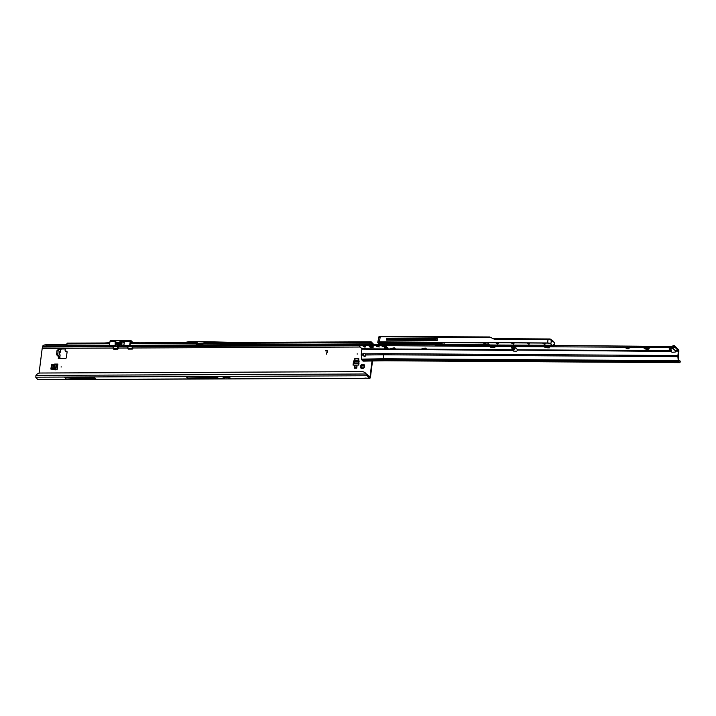 <?xml version="1.0" encoding="UTF-8"?>
<svg xmlns="http://www.w3.org/2000/svg" width="716" height="716" viewBox="0 0 716 716"><rect width="100%" height="100%" fill="white"/><g stroke="black" fill="none" stroke-linecap="round" stroke-linejoin="round"><path stroke-width="1.07" d="M360.98 367.433L361.822 367.12A1.172 1.029 135.8 0 1 361.893 366.485L361.016 365.25A0.519 0.456 -44.2 0 0 361.016 365.25A2.22 1.942 -44.2 0 0 360.712 367.648L361.312 367.764A0.519 0.456 -44.2 0 0 361.132 368.149A2.22 1.942 -44.2 0 0 363.54 368.14A0.519 0.456 -44.2 0 0 364.104 367.63A2.22 1.942 -44.2 0 0 364.408 365.232A0.519 0.456 -44.2 0 0 363.97 364.73A2.22 1.942 -44.2 0 0 361.58 364.739A0.519 0.456 -44.2 0 0 361.016 365.232M61.54 366.941L61.057 366.941L61.54 366.941M357.553 353.981L357.069 353.981L357.553 353.981M60.699 349.9L61.012 349.489L60.753 350.151L59.428 348.719L58.086 350.795L57.871 354.814L59.902 357.374L60.001 354.742A1.334 0.904 159 0 1 60.001 355.217L59.858 357.078M59.267 352.496L59.231 352.988A1.334 0.904 159 0 1 59.428 353.731L60.081 355.458M59.804 354.474A1.334 0.904 159 0 1 60.001 354.742L59.276 352.469M362.287 365.285A0.519 0.456 -44.2 0 0 361.535 366.001L361.974 366.565A1.172 1.029 -44.2 0 0 361.893 367.201L361.822 367.12M363.352 368.122L363.093 367.854A1.172 1.029 135.8 0 1 362.457 367.854L361.15 368.149A0.519 0.456 -44.2 0 1 360.712 367.657A0.519 0.456 -44.2 0 0 360.712 367.657M57.853 364.068L57.119 369.841L50.872 369.08L51.516 364.829L51.946 365.267L55.087 364.525L54.667 364.086L57.853 364.068A2.058 0.662 -172.8 0 0 56.519 364.435L53.047 365.76L52.42 369.483M51.946 365.267L51.301 365.07M51.266 369.205L51.731 365.509M54.72 364.077L56.474 364.516M353.444 361.902L353.856 362.394L353.427 361.956L354.814 358.644L358.868 359.065M355.243 359.083L354.554 358.832M353.865 362.341L354.984 359.271M353.856 362.394L353.686 363.728L359.002 363.334M58.578 356.765L58.264 358.358L65.559 358.331A0.779 0.689 -44.2 0 0 66.382 357.588L67.089 351.986A0.779 0.689 -44.2 0 0 66.633 351.279L67.062 351.717A0.779 0.689 -44.2 0 0 67.062 351.717L65.988 351.422A0.779 0.689 135.8 0 1 65.711 351.261L65.281 350.822A0.779 0.689 135.8 0 1 65.111 350.276L65.237 349.274A0.779 0.689 -44.2 0 0 64.601 348.54L61.057 348.558L61.281 349.14L61.057 348.558L59.482 348.728M65.219 349.005A0.779 0.689 -44.2 0 0 65.031 348.978L61.639 348.996M364.408 365.169A0.519 0.456 -44.2 0 0 364.059 365.303L363.433 365.822A1.172 1.029 -44.2 0 0 362.806 365.822L362.726 365.742A1.172 1.029 135.8 0 1 363.361 365.742L363.97 364.73M361.893 367.201L361.312 367.764M113.772 349.157L113.307 348.683A0.519 0.456 -44.2 0 0 113.746 349.157A0.519 0.456 -44.2 0 0 113.746 349.157L117.648 349.14A0.519 0.456 -44.2 0 0 118.194 348.647L118.158 346.884M128.379 349.068A0.519 0.456 -44.2 0 0 128.37 349.095L132.272 349.077A0.519 0.456 -44.2 0 0 132.827 348.594L132.612 346.642L359.038 345.685A2.085 0.662 7.8 0 1 359.235 345.443L475.433 346.329L475.746 345.81M372.034 360.864L370.082 376.348L369.608 376.965L367.845 375.157A5.218 1.683 -172.8 0 0 367.004 374.575L366.852 375.775A5.218 1.683 -172.8 0 1 367.693 376.356L369.456 378.164A2.318 0.823 -90.2 0 0 369.742 378.308A2.318 0.823 -90.2 0 0 370.512 376.786L372.517 360.855M51.516 364.829L54.667 364.086M354.572 365.983L354.295 368.185L356.738 368.176L357.015 365.974L354.572 365.983L354.536 368.185M354.814 358.644L358.779 358.689L358.788 365.07L353.033 365.097A2.058 0.734 -90.2 0 1 353.588 363.773L353.686 363.728M353.427 361.956L353.033 365.097M66.633 351.279L65.568 350.983A0.779 0.689 135.8 0 1 65.281 350.822M127.949 348.629A0.519 0.456 -44.2 0 0 128.379 349.095L127.761 348.209L132.048 348.665L132.317 346.616L127.734 346.634L127.833 348.218M39.067 373.179L42.128 348.952A6.131 5.379 135.8 0 1 42.235 348.37L42.736 347.027A6.131 1.978 7.2 0 1 46.674 345.944L67.841 345.855M327.472 350.867A0.689 0.609 -44.2 0 1 327.579 351.511L326.362 354.134L327.328 351.001L325.341 350.885L327.051 350.697A0.689 0.609 -44.2 0 1 327.472 350.867A0.689 0.609 -44.2 0 0 327.087 350.733L327.051 350.697M60.43 351.869L60.466 351.511A1.334 1.244 82.2 0 1 60.046 352.541L59.383 353.131M229.89 377.672L230.847 378.898L224.466 378.925A2.318 0.823 -90.2 0 1 224.43 378.925A2.318 0.823 -90.2 0 1 224.144 378.782L37.867 379.578A2.318 0.823 89.8 0 0 38.154 379.722L224.43 378.925M364.596 378.281L230.847 378.898L227.625 377.672M364.534 378.334L230.919 378.898M94.306 377.314L64.78 377.439L66.355 379.05L95.872 378.925L94.306 377.314M218.067 378.048L216.841 376.786L186.437 376.92L187.664 378.173L218.067 378.048A1.334 1.163 135.8 0 1 217.225 377.681L217.27 377.726M229.791 377.663L223.079 377.69L224.144 378.782M364.686 378.191A1.566 0.501 7.2 0 1 366.422 378.182L369.742 378.308M367.004 374.575L366.01 374.003A5.218 4.77 -58.9 0 0 364.39 372.293A5.218 4.77 -58.9 0 0 362.063 371.658L40.23 373.027A5.218 4.77 -58.9 0 0 35.943 375.408L35.8 377.18A5.218 1.683 -172.8 0 0 36.104 377.771L37.867 379.578M104.133 342.991L67.358 343.134A1.539 0.546 89.8 0 0 66.883 343.94L66.821 344.289A1.047 0.859 -33.8 0 0 67.161 345.085L68.047 345.622L109.235 345.443M109.754 342.678L104.482 342.973M372.32 344.333L370.7 342.355A1.539 0.546 -90.2 0 1 371.112 341.836A1.539 0.546 -90.2 0 1 371.3 341.935L373.645 344.342M42.888 345.828L42.53 347.341L42.888 345.828A6.131 1.978 7.2 0 1 46.826 344.745L66.83 344.656M198.234 345.667L199.182 346.177L206.011 346.15L205.966 345.64M129.784 345.372L130.231 343.671A1.539 0.546 -90.2 0 1 130.706 342.857A1.539 0.546 -90.2 0 1 130.786 342.875L140.13 342.839M196.381 343.501L195.933 343.394A1.539 0.546 -90.2 0 1 196.417 342.579A1.539 0.546 -90.2 0 1 196.47 342.588L196.372 343.331M239.547 342.418L204.293 342.561L204.409 341.684L196.614 341.72L196.47 342.588M183.618 342.651L196.327 342.597M130.142 345.962L356.094 344.996L359.28 344.521M66.928 344.87L67.331 345.47A1.047 0.859 -33.8 0 0 67.564 345.685L68.45 346.222L129.99 346.481L129.829 345.407M236.593 342.409A259.568 227.733 135.8 0 1 231.089 342.302L204.409 341.684M326.415 354.134L327.328 351.001M325.449 350.742L327.087 350.733M35.8 377.18L366.852 375.775L366.01 374.003L35.943 375.408M364.39 372.293L364.829 372.562A5.218 4.77 121.1 0 1 366.449 374.271M204.266 342.552A1.539 0.546 89.8 0 0 204.221 342.552A1.539 0.546 89.8 0 0 203.738 343.358L203.156 343.895L196.327 343.922M370.942 342.937L370.7 342.355M129.838 345.354L368.937 343.877A1.566 1.289 -33.8 0 0 370.62 342.651L203.738 343.358M356.622 343.931L357.024 344.53M355.691 344.396L356.094 344.996M68.047 345.622L68.45 346.222M364.408 365.232L363.996 366.476A1.172 1.029 135.8 0 1 363.916 367.111L364.104 367.63M361.983 364.972L362.726 365.742M196.399 343.411L203.827 343.009M196.614 341.72L188.702 341.747L183.717 342.633M139.79 342.821L130.849 342.382L130.795 342.857M224.627 377.69L224.466 378.925M217.109 377.565L187.664 378.173M214.907 376.795L215.659 377.565M95.872 378.925L83.504 378.522A50.89 44.643 -44.2 0 0 81.767 378.495L80.586 378.504A50.89 44.643 -44.2 0 0 78.841 378.54L66.355 379.05M58.318 350.294L56.886 350.804L56.68 354.814L58.542 356.729L59.804 356.792M59.33 348.764L58.238 348.719L57.781 350.285M60.108 349.354L60.896 348.62M59.902 357.374L60.081 358.349M59.813 356.872L58.748 356.998L60.099 358.483M60.046 352.541L59.276 352.639A1.334 1.244 -97.8 0 0 59.697 351.619L59.428 353.731M59.929 352.684L60.762 350.133M354.151 363.352L355.387 360.39L358.993 360.211M356.801 367.657L354.599 367.666M130.035 346.472L132.782 346.821M117.818 346.535L117.451 348.817L113.647 348.826L113.137 348.262L117.424 348.728L117.809 346.526L127.672 346.669M115.24 343.259L115.151 343.993L115.58 343.152L120.342 343.25L121.693 345.121L129.444 345.604L130.07 346.356L123.743 345.998L119.733 344.199L115.374 344.28L116.153 345.389L115.061 346.034L109.253 345.694L116.153 345.389M115.186 343.698L115.366 343.098L119.885 343.071L121.827 344.289L121.004 343.59M118.042 345.828L120.377 345.819L119.33 344.745L116.994 344.754L118.042 345.828L116.994 344.754L119.33 344.745L120.377 345.819L118.042 345.828M122.767 342.078L124.28 342.472L121.335 340.995L121.111 342.776M117.692 346.678L113.11 346.696L113.2 348.28M132.442 346.472L132.075 348.755L128.271 348.764L127.672 346.571M128.594 349.095L127.77 348.2L127.663 346.481M113.96 349.157L113.137 348.262L113.047 346.634M120.646 340.512L121.29 340.968L120.673 340.646L120.44 342.436L121.917 343.555L121.827 344.289M123.743 345.998L124.28 342.472L122.069 341.72L121.416 345.372M121.067 342.749L121.21 340.762L123.116 342.194M115.374 344.28L116.028 345.354M115.58 343.152L115.491 343.886L119.679 343.868L120.637 344.575L120.959 343.564M132.702 342.481L131.735 341.487A28.488 10.114 -90.2 0 1 131.082 340.628A1.459 0.519 89.8 0 0 130.393 341.237L129.569 345.658M132.666 342.436L131.735 341.478M113.03 346.571L113.307 348.683M115.178 342.454L115.088 343.188L115.455 342.364L119.984 342.338L120.342 343.17M370.566 345.98A2.085 0.662 -172.2 0 0 369.205 346.419A2.085 0.662 -172.2 0 0 371.971 347.421A2.085 0.662 -172.2 0 0 373.34 346.983A2.085 0.662 -172.2 0 0 370.566 345.98M369.948 346.025A2.085 0.662 -172.2 0 0 372.105 346.437A2.085 0.662 -172.2 0 0 372.723 346.401M364.005 346.204L363.137 346.472L364.9 347.117L365.769 346.839L364.005 346.204M377.636 346.284L376.768 346.562L379.399 346.929L377.636 346.284M514.706 347.636L513.211 349.596L512.405 349.426L513.811 347.573M673.291 348.594L675.662 351.028M644.203 348.441A2.085 0.662 -172.2 0 0 646.852 349.175L647.828 349.184A2.085 0.662 -172.2 0 0 649.197 348.746A2.085 0.662 -172.2 0 0 646.432 347.743L645.456 347.743A2.085 0.662 -172.2 0 0 644.087 348.173A2.085 0.662 -172.2 0 0 644.203 348.441M644.839 347.779A2.085 0.662 -172.2 0 0 646.987 348.2L647.962 348.2A2.085 0.662 -172.2 0 0 648.58 348.164M626.983 347.654A1.566 0.501 -172.2 0 0 625.963 347.985A1.566 0.501 -172.2 0 0 628.03 348.737A1.566 0.501 -172.2 0 0 629.06 348.406A1.566 0.501 -172.2 0 0 626.983 347.654M514.625 348.406L515.019 348.808L513.605 349.999L513.077 349.748L513.005 350.419A0.653 0.573 -44.2 0 0 513.488 351.073L515.923 351.234A1.566 1.369 -44.2 0 0 517.587 350.106L516.343 348.2A1.566 0.501 -172.2 0 0 514.419 347.618L512.719 347.484M513.417 349.265L513.354 350.777A0.653 0.573 -44.2 0 0 513.363 351.046M672.646 348.504L670.042 348.62A1.566 0.501 -172.2 0 0 669.102 348.943A1.566 0.501 -172.2 0 0 669.227 349.175L671.152 351.091A1.566 1.369 -44.2 0 0 672.512 352.236L674.991 352.102A0.653 0.573 -44.2 0 0 675.644 351.458L675.564 350.786L678.437 350.804L677.891 355.539A1.826 0.653 90.4 0 0 677.873 356.666L678.249 360.649A1.307 0.465 90.4 0 0 678.535 361.517L679.573 362.582A1.307 0.465 90.4 0 0 679.726 362.663A1.307 0.465 90.4 0 0 680.146 361.965L680.2 361.696A1.047 0.859 -33.6 0 0 679.878 360.9M385.745 347.367A1.566 0.501 -172.2 0 0 386.64 347.457L386.846 347.457M553.235 345.497L674.749 346.481A2.085 0.662 7.8 0 1 675.815 346.991L678.571 349.82A1.307 0.465 -89.6 0 1 678.84 351.493L678.24 355.906L678.616 360.363L679.869 361.204A1.047 0.859 -33.6 0 0 679.547 360.399L678.58 360.041M669.845 348.629L671.16 349.775L671.026 350.759L517.614 349.775M678.535 361.517L383.928 359.638A1.307 0.465 -89.6 0 1 383.651 358.77L383.266 354.787L365.572 354.993L364.363 356.541L362.887 355.163L363.137 353.946L361.303 354.008L361.92 348.781L359.163 345.944A2.085 0.662 7.8 0 1 359.038 345.676L359.172 344.691A2.085 0.662 7.8 0 1 359.369 344.459L359.495 345.3M359.504 345.237L359.638 344.253L379.435 344.378M384.474 344.414L434.827 344.736M475.433 346.329L529.965 346.678L530.279 346.159M529.965 346.678L674.615 347.457A2.085 0.662 7.8 0 1 675.68 347.967L678.437 350.804M547.794 346.974L547.677 347.824L544.867 347.457L548.537 346.983L549.378 347.842A1.566 1.369 135.8 0 1 548.456 347.457L547.982 346.974M547.677 347.824L549.378 347.842M493.261 346.625L493.145 347.484L490.326 347.108L494.004 346.634L494.837 347.493A1.566 1.369 135.8 0 1 493.924 347.117L493.449 346.625M493.145 347.484L494.837 347.493M424.928 348.11L424.812 348.969L421.993 348.603L425.671 348.119L426.503 348.978A1.566 1.369 135.8 0 1 425.59 348.603L425.116 348.11M424.812 348.969L426.503 348.978M393.764 347.913L393.648 348.773L390.829 348.397L394.507 347.922L395.339 348.781A1.566 1.369 135.8 0 1 394.418 348.406L393.952 347.913M393.648 348.773L395.339 348.781M385.056 345.935L384.94 346.786L382.129 346.419L385.799 345.935L386.64 346.795A1.566 1.369 135.8 0 1 385.718 346.419L385.244 345.935M384.94 346.786L386.64 346.795M386.998 348.441A1.566 0.501 -172.2 0 0 388.027 348.119A1.566 0.501 -172.2 0 0 385.951 347.367L385.459 347.358A1.566 0.501 -172.2 0 0 384.438 347.69A1.566 0.501 -172.2 0 0 386.506 348.441L387.123 347.529M363.316 361.034A1.307 0.465 -89.6 0 1 363.146 361.124A1.307 0.465 -89.6 0 1 362.985 361.043L361.947 359.987A1.307 0.465 -89.6 0 1 361.67 359.119L361.285 355.136A1.826 0.653 -89.6 0 1 361.303 354.008M365.312 353.91A1.432 1.262 -44.2 0 0 363.853 353.973L363.245 355.02L363.907 355.995L365.294 356.12M515.019 348.808L515.198 347.707M675.34 346.687L674.069 345.434L672.834 345.891L673.971 345.479M675.519 351.028L674.105 349.426M361.974 349.113L513.426 350.437M512.71 349.077L511.439 347.77L511.573 346.786M517.587 350.106L671.501 351.449A1.566 1.369 -44.2 0 0 671.697 352.021M363.137 353.946A1.432 1.262 135.8 0 1 365.285 353.874L365.572 354.993M677.873 356.666L383.266 354.787A1.826 0.653 -89.6 0 1 383.284 353.659L365.285 353.874M671.125 350.992L671.501 351.449M671.16 349.775L671.501 350.938M674.078 346.267L673.944 347.242M365.133 356.282L364.363 356.541M537.761 346.732L538.074 346.213M483.219 346.383L483.533 345.864M554.291 345.497L554.64 342.722L550.049 339.044L554.784 342.937M552.197 341.264L552.403 340.539M552.305 341.264L551.347 340.395L550.873 343.868L553.137 346.195L553.289 344.799M424.427 344.306L433.95 344.369L436.044 345.551L553.003 346.302L550.765 343.966A2.506 0.797 -172.2 0 0 547.588 343.089L379.489 342.015A2.506 0.797 -172.2 0 0 377.994 342.866L380.259 345.193L384 345.219L382.138 342.32L432.938 342.642L434.344 344.083L425.125 344.029L423.371 343.224L406.33 343.116L406.133 343.904L387.123 343.787L407.386 344.199L407.583 343.411L422.673 343.501L424.427 344.306L434.719 344.584L384.492 344.28M388.967 339.33L388.877 339.948L435.722 340.252L435.113 339.626L387.123 339.169M420.686 338.981A131.449 41.94 7.8 0 1 412.237 338.928M388.877 339.948L387.795 339.858A2.712 0.868 7.8 0 1 387.338 339.805M383.015 342.329L384.51 344.127L434.424 344.45M379.382 337.299C378.71 336.824 379.238 336.529 380.948 336.413L489.672 336.968L493.584 338.856A2.345 2.058 135.8 0 0 494.604 339.133L548.044 339.482A2.604 0.832 7.8 0 1 551.347 340.395M437.378 338.775L386.855 338.444L386.622 340.163L437.145 340.485L437.378 338.775M435.874 342.982L435.668 344.065L438.201 344.083L438.174 343.107M386.855 338.444L437.333 339.089M387.177 338.775L387.696 340.172M444.072 342.928L443.992 344.262L441.942 344.199L442.121 342.606L483.264 342.928A1.459 0.465 -172.2 0 0 485.117 343.438A1.459 0.465 -172.2 0 0 485.994 342.946L487.65 342.955L489.27 344.826L443.992 344.253M491.328 337.487L380.169 336.78L378.603 337.666M378.558 337.102L379.149 336.78M378.853 336.869L377.762 342.427A2.604 0.832 7.8 0 1 379.471 341.881L547.561 342.955L548.044 339.482M378.648 337.594L380.187 336.717L491.221 337.433M387.544 342.355L387.123 343.787L387.204 342.355M406.133 343.904L405.963 343.089L387.168 342.713L387.034 343.671L406.16 343.385M380.205 336.78L380.948 336.404L379.364 336.654M552.412 340.494L550.13 338.99M387.365 342.355L387.249 342.839L387.383 342.355M435.668 344.065L434.603 342.964L440.519 343.116L440.197 342.588L440.617 343.045M443.974 344.53L435.749 343.931L434.818 342.973M553.271 345.282L554.032 345.3L553.325 344.844M440.546 343.107L437.288 343.027M440.072 342.66L483.193 342.892M553.352 344.602L554.005 345.497M132.899 347.985L360.202 347.018M118.274 348.048L127.752 348.003M42.235 348.37L113.119 348.065M370.082 376.348L369.009 376.348M59.697 351.619L60.466 351.511L60.672 349.936M369.456 378.164L366.422 378.182M66.883 343.94L109.548 343.761M113.038 346.723L42.736 347.027M130.231 343.671L195.933 343.394L196.291 343.922M206.065 345.703L206.011 346.15M199.245 345.667L199.182 346.177M46.826 344.745L46.674 345.944M367.693 376.356L367.845 375.157M195.924 343.465L196.22 343.913M67.161 345.085L67.564 345.685M204.078 341.809L203.953 342.731M197.249 341.836L197.097 343.036M217.1 377.565L216.357 376.795M78.841 378.54L77.713 377.386M80.586 378.504L79.485 377.377M81.767 378.495L80.675 377.368M83.504 378.522L82.376 377.359M57.871 354.814L56.68 354.814M57.701 353.811L56.51 353.811M58.086 350.795L56.886 350.804M59.088 349.891L57.889 349.891M59.168 349.229L57.978 349.229M353.588 363.773L358.949 363.755M354.814 361.437L359.128 361.419M354.572 362.01L359.172 361.992M354.071 363.549L358.976 363.522M55.839 369.85L56.519 364.435M53.566 369.76L54.13 365.33M54.13 369.859L54.72 365.16M55.463 369.85L56.09 364.9M55.651 369.85L56.287 364.847M109.199 345.703L110.076 341.281L115.491 341.255M129.605 345.873L130.258 341.192L121.684 341.228M115.357 342.364L115.571 340.673L115.357 342.364M119.733 344.199L119.769 343.134M120.342 343.25L120.019 344.262M130.393 341.237L130.258 341.192A1.566 0.555 -90.2 0 1 130.751 340.369A1.566 0.555 -90.2 0 1 131.001 340.539M110.819 340.628A1.566 0.555 89.8 0 0 110.559 340.449A1.566 0.555 89.8 0 0 110.076 341.281L110.004 341.308A1.459 0.519 -90.2 0 1 110.309 340.619M115.061 346.034L115.169 344.468M131.538 342.418L130.84 341.845M130.706 342.329L130.849 341.872M131.109 341.774L131.753 342.427M119.867 342.338L120.1 340.53L115.571 340.664L120.154 340.377M121.21 340.762L116.001 340.377L115.688 342.355M130.715 342.311L130.903 341.827M110.013 341.326L110.559 340.449L115.75 340.431M115.455 342.364L115.366 343.098M119.984 342.338L119.885 343.071M121.174 342.803L121.085 343.546M121.246 342.857L121.147 343.59M514.124 347.618L512.728 349.56M646.987 348.2L646.852 349.175M513.077 349.748L361.92 348.781M673.344 348.808L674.615 350.106M362.878 355.082L361.285 355.136M361.67 359.119L383.651 358.77L678.249 360.649M383.284 353.659L677.891 355.539M675.671 351.117L678.491 351.135M385.28 360.694A1.307 0.465 -89.6 0 1 385.119 360.775A1.307 0.465 -89.6 0 1 384.966 360.694L383.928 359.638L361.947 359.987M362.985 361.043L384.966 360.694L679.573 362.582M679.869 361.204L680.2 361.696M675.815 346.991L675.68 347.967M674.749 346.481L674.615 347.457M674.212 346.329L674.078 347.305M359.369 344.459L359.235 345.443M386.64 347.457L386.506 348.441M647.962 348.2L647.828 349.184M384.859 346.786L384.975 345.935M393.567 348.764L393.684 347.913M424.731 348.96L424.848 348.11M493.064 347.475L493.181 346.625M547.606 347.824L547.722 346.974M380.858 343.322L380.062 342.499L380.858 343.322M379.426 342.597L381.547 342.883M497.727 344.074L496.931 343.25L497.727 344.074M496.295 343.34L498.417 343.635M513.309 344.172L512.513 343.349L513.309 344.172M511.877 343.447L513.998 343.734M528.891 344.271L528.095 343.447L528.891 344.271M527.459 343.546L529.58 343.832M544.482 344.369L543.677 343.546L544.482 344.369M543.041 343.644L545.162 343.931M382.317 343.823L383.176 344.709L381.342 344.915L379.605 343.725L380.259 343.537A2.032 0.653 -172.2 0 0 381.431 343.608L382.237 343.761M379.731 343.555L382.255 343.796L383.096 344.629M407.78 343.993L423.8 344.092M387.231 343.904A2.819 0.895 7.8 0 1 384.134 342.669L384.286 342.338A9.415 3.007 -172.2 0 0 384.25 342.579A2.712 0.868 -172.2 0 0 387.061 343.761M386.157 342.901L386.058 342.803A7.59 2.425 7.8 0 1 386.058 342.561A7.59 2.425 7.8 0 1 386.121 342.346L387.025 343.233M387.795 339.858L387.875 339.277M423.988 344.226L407.717 344.127M386.273 342.346A7.482 2.39 -172.2 0 0 386.157 342.883L387.016 343.233M422.673 343.501L407.592 343.411L407.771 344.029L407.86 343.411L422.923 343.528M384.465 344.172L382.809 342.329M384.599 343.949L384.268 345.13M493.181 338.614L550.076 338.981L493.172 338.605M380.187 336.717L379.489 342.015M387.258 342.83L405.981 342.955M424.32 342.597L433.95 343.134M438.076 343.841L441.351 343.859L441.521 342.606M407.637 344.056L407.816 343.411M552.421 340.449L554.623 342.713M550.085 338.972L493.288 338.677M547.588 343.089L547.561 342.955A2.604 0.832 7.8 0 1 550.873 343.868L550.765 343.966M441.656 342.606L441.942 344.199M380.178 345.103L377.905 342.767A2.604 0.832 7.8 0 1 377.762 342.427L377.994 342.866M381.888 342.355L384.25 345.076M434.084 343.268L425.197 343.206L425.098 343.895L434.37 343.564M424.105 342.597L424.436 343.716L424.114 342.597M406.375 342.481L406.303 342.982L423.353 343.089L423.416 342.588M406.008 343.036L406.088 342.481M387.034 343.671L407.655 344.11M423.371 343.224L423.899 343.367M425.17 343.071L424.642 342.928M424.328 343.805L425.125 344.029M444.251 342.615L444.01 344.405L489.252 344.647M442.255 342.606L442.058 344.387L444.027 344.53M489.27 344.826L487.569 342.919M441.745 344.772L550.64 345.282L551.32 345.98L436.76 345.255L435.91 344.378L490.362 345.04M381.485 343.608L381.324 344.781L382.809 344.924M380.796 343.608L380.661 344.602L381.342 344.915M379.605 343.725L380.554 344.7M436.841 344.387L436.742 345.121L551.436 345.506M435.659 344.414L436.76 345.255M435.972 345.031L436.151 344.387M483.264 342.928L486.218 342.883M485.967 342.883L487.408 342.883M551.615 345.685L490.496 344.96M435.919 344.378L441.128 344.566M441.208 344.62L441.754 344.772M422.691 343.51L423.389 343.662M423.899 344.163L424.454 344.306M434.63 343.787L433.726 342.866M433.645 342.803L382.138 342.32M435.516 345.407L434.639 344.53M436.071 345.551L435.426 345.318M553.343 344.7L553.119 346.231M380.286 345.193L384.009 345.228L384.42 344.136M130.706 342.857L196.417 342.579M204.221 342.552L371.112 341.836M58.345 350.285L57.146 350.294M59.428 348.719L58.238 348.719M59.392 353.158L59.929 352.72M133.239 342.857L130.751 340.369L120.485 340.404M115.151 344.029L115.213 344.53M130.151 343.716L130.133 346.061M109.244 346.034L109.736 346.535M673.514 349.444L672.789 348.701M679.726 362.663L385.119 360.775L363.146 361.124M679.77 360.613L680.093 361.106M674.069 345.434L673.094 345.425M379.39 342.669L381.556 342.964M496.26 343.411L498.425 343.707M511.842 343.51L514.007 343.814M527.423 343.617L529.589 343.913M543.005 343.716L545.171 344.011M405.963 343.089L406.053 342.481M554.828 343.036L554.488 345.497M422.959 343.537L407.86 343.438M381.574 336.287L380.948 336.404M434.657 342.973L437.306 343.089M442.157 342.606L440.206 342.597M436.053 345.56L553.02 346.302"/></g></svg>
